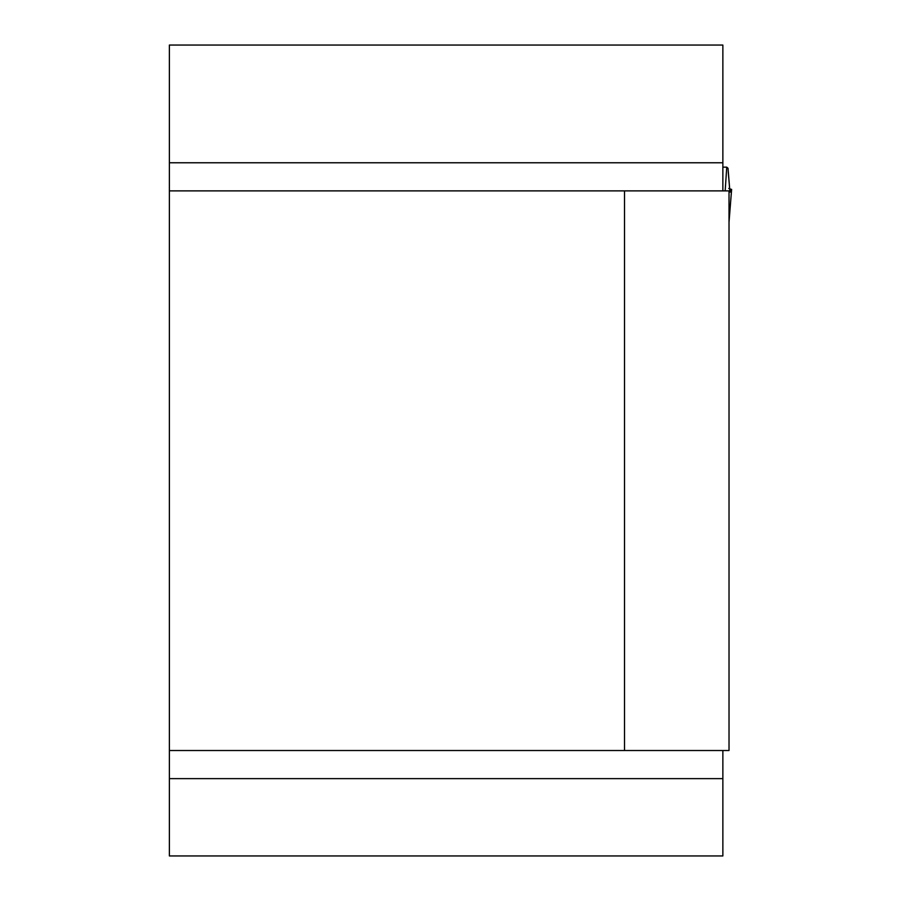 <?xml version="1.0" encoding="UTF-8"?>
<svg xmlns="http://www.w3.org/2000/svg" width="901" height="901" viewBox="0 0 901 901"><rect width="100%" height="100%" fill="white"/><g stroke="black" fill="none" stroke-linecap="round" stroke-linejoin="round"><path stroke-width="1.35" d="M722.861 750.522L722.861 855.95L169.377 855.95L169.377 45.05L722.861 45.05L722.861 190.877M169.377 750.522L729.022 750.522L729.022 190.877L169.377 190.877M624.506 750.522L624.506 190.877M722.861 167.158L726.747 167.158L725.17 190.877M728.763 188.455L731.612 189.458L729.945 192.048L728.019 168.284L726.747 167.158M731.612 189.458L729.022 221.961M728.211 171.663L729.956 192.048M722.861 778.633L169.377 778.633M169.377 162.766L722.861 162.766M730.61 192.048L729.945 192.048M729.022 222.187L731.623 189.401"/></g></svg>
